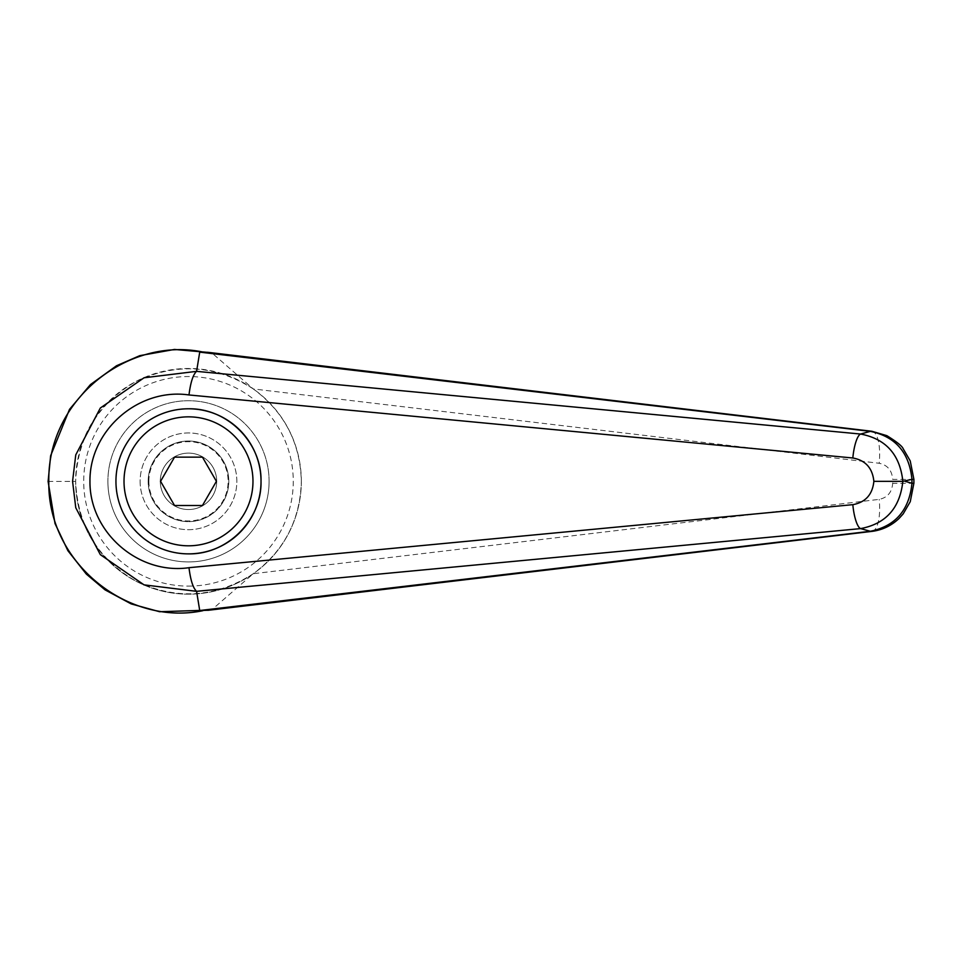 <?xml version="1.0" encoding="UTF-8"?>
<svg xmlns="http://www.w3.org/2000/svg" width="962" height="962" viewBox="0 0 962 962"><rect width="100%" height="100%" fill="white"/><g stroke="black" fill="none" stroke-linecap="round" stroke-linejoin="round"><path stroke-width="0.72" stroke-dasharray="4.81 3.61" d="M913.9 479.377L892.688 479.377C891.978 470.358 887.481 464.995 879.172 463.275L253.283 388.937C215.716 364.995 176.755 362.433 136.376 381.241C97.823 403.523 77.573 436.928 75.649 481.421C77.645 525.877 97.92 559.223 136.46 581.457C176.816 600.216 215.753 597.63 253.283 573.713C284.247 550.697 300.264 519.901 301.334 481.325A112.843 112.843 0 0 1 188.492 594.167A112.843 112.843 0 0 1 75.649 481.325A112.843 112.843 0 0 1 188.492 368.482A112.843 112.843 0 0 1 301.334 481.325C300.264 442.748 284.247 411.952 253.283 388.937L212.037 353.054L209.307 352.513M913.9 483.273L892.688 483.273L892.688 479.377M269.095 481.325A80.604 80.604 0 0 0 188.492 400.721A80.604 80.604 0 0 0 107.888 481.325A80.604 80.604 0 0 0 188.492 561.928A80.604 80.604 0 0 0 269.095 481.325A80.604 80.604 0 0 0 188.492 400.721A80.604 80.604 0 0 0 107.888 481.325A80.604 80.604 0 0 0 188.492 561.928A80.604 80.604 0 0 0 269.095 481.325A80.604 80.604 0 0 0 188.492 400.721A80.604 80.604 0 0 0 107.888 481.325A80.604 80.604 0 0 1 188.492 400.721A80.604 80.604 0 0 1 269.095 481.325A80.604 80.604 0 0 1 188.492 561.928A80.604 80.604 0 0 1 107.888 481.325A80.604 80.604 0 0 0 188.492 561.928A80.604 80.604 0 0 0 269.095 481.325M188.492 553.871C149.711 554.677 115.139 520.105 115.945 481.325A72.547 72.547 0 0 0 188.492 553.871A72.547 72.547 0 0 0 261.027 481.325A72.547 72.547 0 0 0 188.492 408.79A72.547 72.547 0 0 0 115.945 481.325C115.139 442.556 149.711 407.972 188.492 408.79M208.682 610.233L211.989 609.607L253.283 573.713L879.172 499.374C887.481 497.655 891.978 492.291 892.688 483.273M115.945 481.325A72.547 72.547 0 0 1 188.492 408.79A72.547 72.547 0 0 1 261.027 481.325A72.547 72.547 0 0 1 188.492 553.871A72.547 72.547 0 0 1 115.945 481.325M228.788 481.325A40.296 40.296 0 0 0 188.492 441.029A40.296 40.296 0 0 0 148.184 481.325A40.296 40.296 0 0 1 188.492 441.029A40.296 40.296 0 0 1 228.788 481.325A40.296 40.296 0 0 1 188.492 521.62A40.296 40.296 0 0 1 148.184 481.325A40.296 40.296 0 0 0 188.492 521.62A40.296 40.296 0 0 0 228.788 481.325M148.857 481.325A39.634 39.634 0 0 0 188.492 520.959A39.634 39.634 0 0 0 228.126 481.325A39.634 39.634 0 0 0 188.492 441.69A39.634 39.634 0 0 0 148.857 481.325M140.127 481.325A48.365 48.365 0 0 0 188.492 529.689A48.365 48.365 0 0 0 236.844 481.325A48.365 48.365 0 0 0 188.492 432.96A48.365 48.365 0 0 0 140.127 481.325A48.365 48.365 0 0 0 188.492 529.689A48.365 48.365 0 0 0 236.844 481.325A48.365 48.365 0 0 0 188.492 432.96A48.365 48.365 0 0 0 140.127 481.325M160.281 481.325A28.211 28.211 0 0 1 188.492 453.114A28.211 28.211 0 0 1 216.703 481.325A28.211 28.211 0 0 0 188.492 453.114A28.211 28.211 0 0 0 160.281 481.325A28.211 28.211 0 0 0 188.492 509.535A28.211 28.211 0 0 0 216.703 481.325A28.211 28.211 0 0 1 188.492 509.535A28.211 28.211 0 0 1 160.281 481.325M160.57 481.325L174.531 505.507L202.453 505.507L216.414 481.325L202.453 457.142L174.531 457.142L160.57 481.325M301.334 481.325A112.843 112.843 0 0 1 188.492 594.167A112.843 112.843 0 0 1 75.649 481.325M188.492 586.111A104.786 104.786 0 0 0 293.266 481.325A104.786 104.786 0 0 0 188.492 376.539A104.786 104.786 0 0 0 83.706 481.325A104.786 104.786 0 0 0 188.492 586.111M48.112 481.433L75.649 481.421M871.812 431.253A32.239 10.967 -83.4 0 1 879.172 463.275M872.137 531.361A32.239 10.967 83.4 0 0 879.172 499.374M209.8 610.1L211.977 609.583M209.5 352.537L212.025 353.126"/><path stroke-width="1.44" d="M196.573 591.293L196.549 591.293C193.073 588.047 190.548 580.182 188.985 567.688C138.456 575.072 89.43 532.311 89.959 481.325C89.43 430.339 138.456 387.578 188.985 394.961C190.548 382.467 193.073 374.603 196.549 371.356L144.035 377.789L100.337 408.02L75.757 454.894L72.571 481.325L75.77 507.756L100.325 554.641L144.047 584.86L196.585 591.329L860.593 528.607A42693.644 9268.136 50.1 0 0 870.345 531.277L199.723 610.521L196.585 591.329M196.585 371.32L199.723 352.128L207.816 352.308L871.812 431.253A32.239 10.967 -83.4 0 0 870.345 431.373C895.381 436.495 909.258 452.501 911.952 479.377L913.9 479.377L910.22 460.882L903.186 448.773C902.236 446.176 896.776 441.798 886.82 435.654L871.812 431.253M202.886 610.69C128.174 626.334 47.246 563.095 48.809 481.433L48.809 481.325C47.33 399.362 128.138 336.423 202.886 352.032M199.723 352.128L870.345 431.373A42693.644 9268.136 129.9 0 0 860.593 434.042C885.882 438.84 899.963 454.605 902.849 481.325L873.869 481.325C872.498 494.576 865.487 502.356 852.825 504.665A24.182 6.229 84.4 0 0 860.593 528.607C885.882 523.809 899.963 508.044 902.849 481.325L911.952 479.377L911.952 483.273L913.9 483.273L913.9 479.377M115.945 481.325A72.547 72.547 0 0 1 188.492 408.79C227.26 407.972 261.844 442.556 261.027 481.325C261.844 520.105 227.26 554.677 188.492 553.871A72.547 72.547 0 0 1 115.945 481.325A72.547 72.547 0 0 1 188.492 408.79A72.547 72.547 0 0 1 261.027 481.325A72.547 72.547 0 0 1 188.492 553.871M199.723 610.521L208.682 610.233M209.307 352.513L207.816 352.308M905.122 481.325L911.952 483.273C909.258 510.149 895.381 526.154 870.345 531.277A32.239 10.967 83.4 0 0 871.812 531.409A32.239 10.967 83.4 0 0 872.137 531.361M196.549 371.356L860.593 434.042A24.182 6.229 95.6 0 0 852.825 457.984C865.487 460.293 872.498 468.073 873.869 481.325M174.531 505.507L160.57 481.325L174.531 457.142L202.453 457.142L216.414 481.325L202.453 505.507L174.531 505.507M48.809 481.433L48.1 481.433L55.026 523.568L67.905 550.709L86.364 574.122L105.026 589.85L131.157 603.895L159.572 611.724L209.8 610.1M852.825 504.665L188.985 567.688M188.985 394.961L852.825 457.984M188.492 408.79A72.547 72.547 0 0 1 261.027 481.325M188.492 545.803A64.478 64.478 0 0 1 124.014 481.325A64.478 64.478 0 0 1 188.492 416.847A64.478 64.478 0 0 1 252.97 481.325A64.478 64.478 0 0 1 188.492 545.803M48.112 481.433L50.637 455.747L69.492 409.391L90.44 384.596L116.51 365.764L139.815 355.651L174.483 349.447L209.5 352.537M207.936 610.317L871.837 531.397C882.226 530.074 891.281 525.781 898.953 518.554L903.186 513.876L910.256 501.671L913.876 483.273"/></g></svg>
